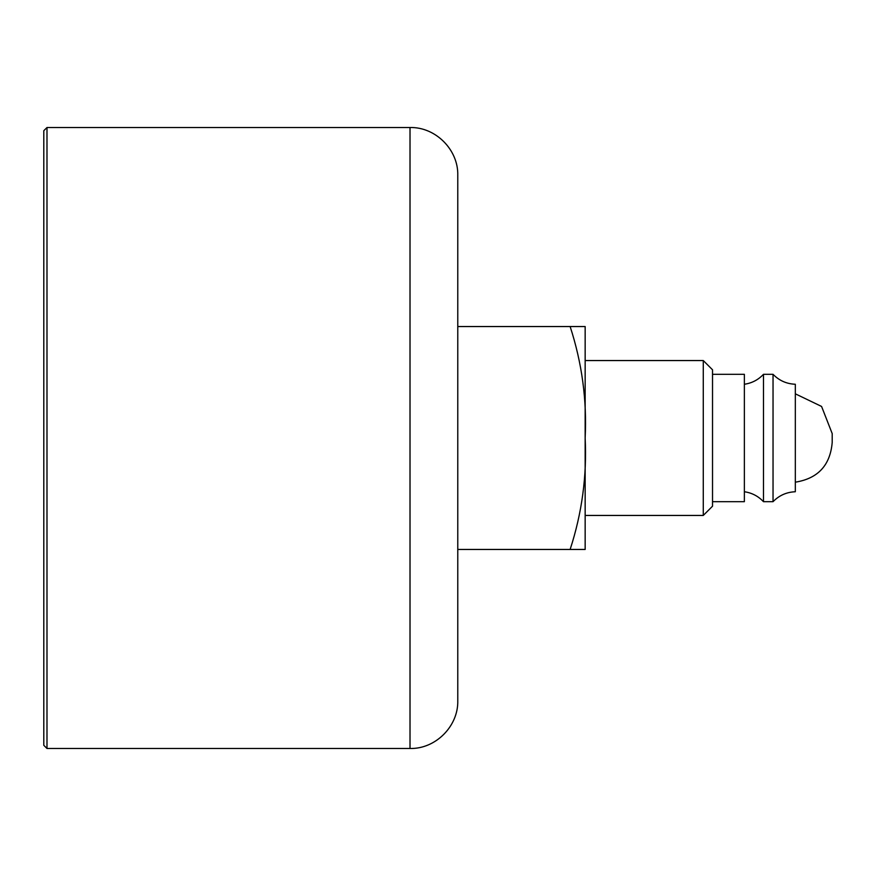 <?xml version="1.0" encoding="UTF-8"?>
<svg xmlns="http://www.w3.org/2000/svg" width="876" height="876" viewBox="0 0 876 876"><rect width="100%" height="100%" fill="white"/><g stroke="black" fill="none" stroke-linecap="round" stroke-linejoin="round"><path stroke-width="1.31" d="M585.157 326.54L585.157 549.46L570.134 549.46C581.992 513.051 586.997 475.898 585.157 438C587.008 400.19 582.003 363.036 570.134 326.54L585.157 326.54M585.157 360.551L703.275 360.551L703.275 515.449L585.157 515.449M703.275 360.551L712.527 369.803L712.527 506.197L703.275 515.449M712.527 374.315L744.37 374.315L744.37 501.685L712.527 501.685M744.37 384.257C751.893 383.162 758.266 379.845 763.478 374.315L763.478 501.685C758.266 496.155 751.893 492.838 744.37 491.743M763.478 374.315L773.037 374.315L773.037 501.685L763.478 501.685M773.037 374.315C779.147 380.589 786.571 383.896 795.32 384.257L795.32 491.743C786.571 492.104 779.147 495.411 773.037 501.685M795.32 393.817L821.578 406.453L832.2 433.587M457.776 549.46L570.134 549.46M457.776 326.54L570.134 326.54M457.776 175.288L457.776 700.712C458.433 726.237 435.536 749.144 410.012 748.476L410.012 127.524C435.536 126.856 458.433 149.763 457.776 175.288M43.8 130.699L43.8 745.301L43.8 130.699L46.986 127.524L410.012 127.524M46.986 127.524L46.986 748.476L410.012 748.476M795.32 482.183C817.943 478.537 830.229 465.309 832.2 442.49L832.2 433.51L832.2 442.49M46.986 748.476L43.8 745.301"/></g></svg>
